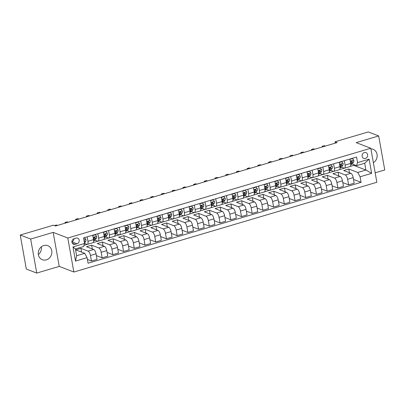 <?xml version="1.0" encoding="UTF-8"?>
<svg xmlns="http://www.w3.org/2000/svg" width="405" height="405" viewBox="0 0 405 405"><rect width="100%" height="100%" fill="white"/><g stroke="black" fill="none" stroke-linecap="round" stroke-linejoin="round"><path stroke-width="0.61" d="M43.791 245.521A7.543 6.693 111.1 0 0 38.303 252.472A7.543 6.693 111.1 0 0 42.358 259.732A7.543 6.693 111.1 0 0 46.347 259.863A7.543 6.693 111.1 0 0 51.835 252.912A7.543 6.693 111.1 0 0 47.78 245.653A7.543 6.693 111.1 0 0 43.791 245.521M364.348 152.574A3.093 2.744 111.1 0 0 362.095 155.424A3.093 2.744 111.1 0 0 363.756 158.406A3.093 2.744 111.1 0 0 365.396 158.461A3.093 2.744 111.1 0 0 367.644 155.606A3.093 2.744 111.1 0 0 365.983 152.629A3.093 2.744 111.1 0 0 364.348 152.574M375.172 172.808L384.75 169.973L378.69 135.953L368.256 131.934L335.041 141.775L335.284 143.127M73.847 272.028L376.852 182.265L370.793 148.245L67.787 238.008L73.847 272.028L59.241 266.399L53.182 232.379L30.684 239.046L36.744 273.066L59.241 266.399M36.744 273.066L26.31 269.047L20.25 235.027L30.684 239.046M20.25 235.027L53.465 225.19L55.551 225.99L337.132 142.58L335.041 141.775M75.143 244.347L77.026 243.79A2.997 2.658 111.1 0 0 79.208 241.026A2.997 2.658 111.1 0 0 77.598 238.14A2.997 2.658 111.1 0 0 76.013 238.089L74.125 238.646A2.997 2.658 111.1 0 0 71.948 241.41A2.997 2.658 111.1 0 0 73.558 244.296A2.997 2.658 111.1 0 0 75.143 244.347L72.348 243.268M87.08 257.651L75.507 261.083L72.986 246.923L84.554 243.496L83.541 246.529L75.401 248.938L76.611 255.742L84.751 253.333L87.08 257.651L88.067 263.215L361.078 182.341L353.509 179.425M350.31 166.42L353.803 165.382L365.902 170.044L364.692 163.24L356.547 165.655L357.564 162.618L356.572 157.054L83.567 237.932L84.554 243.496M357.564 162.618L369.132 159.19L371.658 173.35L360.085 176.777L361.078 182.341M378.69 135.953L356.187 142.621L370.793 148.245M53.182 232.379L67.787 238.008M38.364 254.553A7.543 6.693 111.1 0 0 41.345 246.812M356.547 165.655L352.183 163.969M344.306 160.689L345.095 165.119A3.868 1.478 73.5 0 1 344.523 168.186A3.868 1.478 73.5 0 1 344.083 168.151L341.466 167.144M333.593 163.863L334.383 168.293A3.868 1.478 73.5 0 1 333.811 171.361A3.868 1.478 73.5 0 1 333.366 171.325L330.753 170.318M322.876 167.037L323.666 171.467A3.868 1.478 73.5 0 1 323.094 174.535A3.868 1.478 73.5 0 1 322.653 174.499L320.041 173.492M312.164 170.211L312.954 174.641A3.868 1.478 73.5 0 1 312.382 177.709A3.868 1.478 73.5 0 1 311.936 177.673L309.324 176.666M301.447 173.386L302.236 177.815A3.868 1.478 73.5 0 1 301.669 180.878A3.868 1.478 73.5 0 1 301.224 180.848L298.612 179.84M290.734 176.56L291.524 180.989A3.868 1.478 73.5 0 1 290.952 184.052A3.868 1.478 73.5 0 1 290.507 184.022L287.894 183.014M280.017 179.734L280.807 184.164A3.868 1.478 73.5 0 1 280.24 187.226A3.868 1.478 73.5 0 1 279.794 187.196L277.182 186.189M269.305 182.908L270.094 187.338A3.868 1.478 73.5 0 1 269.522 190.401A3.868 1.478 73.5 0 1 269.082 190.37L266.465 189.363M258.592 186.082L259.377 190.512A3.868 1.478 73.5 0 1 258.81 193.575A3.868 1.478 73.5 0 1 258.365 193.544L255.752 192.537M247.875 189.256L248.665 193.686A3.868 1.478 73.5 0 1 248.093 196.749A3.868 1.478 73.5 0 1 247.652 196.719L245.035 195.711M237.163 192.431L237.948 196.86A3.868 1.478 73.5 0 1 237.381 199.923A3.868 1.478 73.5 0 1 236.935 199.893L234.323 198.885M226.446 195.605L227.235 200.035A3.868 1.478 73.5 0 1 226.663 203.097A3.868 1.478 73.5 0 1 226.223 203.067L223.606 202.06M215.733 198.779L216.523 203.204A3.868 1.478 73.5 0 1 215.951 206.272A3.868 1.478 73.5 0 1 215.506 206.241L212.893 205.234M205.016 201.953L205.806 206.378A3.868 1.478 73.5 0 1 205.234 209.446A3.868 1.478 73.5 0 1 204.793 209.415L202.181 208.408M194.304 205.127L195.094 209.552A3.868 1.478 73.5 0 1 194.522 212.62A3.868 1.478 73.5 0 1 194.076 212.59L191.464 211.582M183.586 208.302L184.376 212.726A3.868 1.478 73.5 0 1 183.809 215.794A3.868 1.478 73.5 0 1 183.364 215.764L180.751 214.756M172.874 211.476L173.664 215.9A3.868 1.478 73.5 0 1 173.092 218.968A3.868 1.478 73.5 0 1 172.646 218.938L170.034 217.93M162.157 214.65L162.947 219.075A3.868 1.478 73.5 0 1 162.38 222.142A3.868 1.478 73.5 0 1 161.934 222.112L159.322 221.105M151.445 217.824L152.234 222.249A3.868 1.478 73.5 0 1 151.662 225.317A3.868 1.478 73.5 0 1 151.222 225.286L148.605 224.279M140.732 220.998L141.517 225.423A3.868 1.478 73.5 0 1 140.95 228.491A3.868 1.478 73.5 0 1 140.505 228.46L137.892 227.453M130.015 224.173L130.805 228.597A3.868 1.478 73.5 0 1 130.233 231.665A3.868 1.478 73.5 0 1 129.792 231.635L127.175 230.627M119.303 227.347L120.088 231.771A3.868 1.478 73.5 0 1 119.521 234.839A3.868 1.478 73.5 0 1 119.075 234.809L116.463 233.801M108.586 230.521L109.375 234.946A3.868 1.478 73.5 0 1 108.803 238.013A3.868 1.478 73.5 0 1 108.363 237.983L105.745 236.976M97.873 233.695L98.663 238.12A3.868 1.478 73.5 0 1 98.091 241.188A3.868 1.478 73.5 0 1 97.645 241.157L95.033 240.15M87.156 236.869L87.946 241.294A3.868 1.478 73.5 0 1 87.374 244.362A3.868 1.478 73.5 0 1 86.933 244.331L84.539 243.41M353.803 165.382L353.651 164.536M81.597 252.118L80.924 248.351L75.781 249.875L84.751 253.333M80.924 248.351L88.143 251.135A3.868 1.478 73.5 0 1 90.467 255.454L91.459 261.017L87.399 259.453M92.31 248.943L91.641 245.177L86.498 246.701L93.717 249.485A3.868 1.478 73.5 0 1 96.041 253.803L97.033 259.367L91.459 261.017M91.641 245.177L98.861 247.961A3.868 1.478 73.5 0 1 101.184 252.28L102.171 257.843L96.36 255.601M103.027 245.769L102.354 242.003L97.21 243.526L104.429 246.311A3.868 1.478 73.5 0 1 106.753 250.629L107.745 256.193L102.171 257.843M102.354 242.003L109.573 244.787A3.868 1.478 73.5 0 1 111.896 249.105L112.889 254.669L107.077 252.431M113.739 242.595L113.071 238.828L107.927 240.352L115.147 243.137A3.868 1.478 73.5 0 1 117.47 247.455L118.457 253.019L112.889 254.669M113.071 238.828L120.29 241.613A3.868 1.478 73.5 0 1 122.614 245.931L123.601 251.495L117.789 249.257M124.451 239.421L123.783 235.654L118.64 237.178L125.859 239.962A3.868 1.478 73.5 0 1 128.182 244.281L129.175 249.844L123.601 251.495M123.783 235.654L131.002 238.439A3.868 1.478 73.5 0 1 133.326 242.757L134.318 248.321L128.506 246.083M135.169 236.247L134.5 232.48L129.357 234.004L136.576 236.788A3.868 1.478 73.5 0 1 138.9 241.107L139.887 246.67L134.318 248.321M134.5 232.48L141.715 235.264A3.868 1.478 73.5 0 1 144.043 239.583L145.03 245.147L139.219 242.909M145.881 233.072L145.213 229.306L140.069 230.83L147.288 233.614A3.868 1.478 73.5 0 1 149.612 237.932L150.604 243.496L145.03 245.147M145.213 229.306L152.432 232.09A3.868 1.478 73.5 0 1 154.756 236.409L155.748 241.972L149.931 239.735M156.598 229.898L155.925 226.132L150.787 227.656L158.001 230.44A3.868 1.478 73.5 0 1 160.329 234.758L161.317 240.322L155.748 241.972M155.925 226.132L163.144 228.916A3.868 1.478 73.5 0 1 165.468 233.234L166.46 238.798L160.648 236.56M167.311 226.724L166.642 222.958L161.499 224.481L168.718 227.266A3.868 1.478 73.5 0 1 171.042 231.584L172.034 237.148L166.46 238.798M166.642 222.958L173.861 225.742A3.868 1.478 73.5 0 1 176.185 230.06L177.177 235.624L171.361 233.386M178.028 223.55L177.355 219.783L172.211 221.307L179.43 224.092A3.868 1.478 73.5 0 1 181.754 228.41L182.746 233.974L177.177 235.624M177.355 219.783L184.574 222.568A3.868 1.478 73.5 0 1 186.897 226.886L187.89 232.45L182.078 230.212M188.74 220.376L188.072 216.614L182.928 218.133L190.148 220.917A3.868 1.478 73.5 0 1 192.471 225.236L193.463 230.799L187.89 232.45M188.072 216.614L195.291 219.394A3.868 1.478 73.5 0 1 197.615 223.712L198.607 229.276L192.79 227.038M199.457 217.202L198.784 213.44L193.641 214.959L200.86 217.743A3.868 1.478 73.5 0 1 203.183 222.061L204.176 227.625L198.607 229.276M198.784 213.44L206.003 216.219A3.868 1.478 73.5 0 1 208.327 220.538L209.319 226.101L203.507 223.864M210.17 214.027L209.501 210.266L204.358 211.79L211.577 214.569A3.868 1.478 73.5 0 1 213.901 218.887L214.893 224.451L209.319 226.101M209.501 210.266L216.721 213.045A3.868 1.478 73.5 0 1 219.044 217.363L220.031 222.927L214.22 220.69M220.887 210.853L220.214 207.092L215.07 208.615L222.289 211.395A3.868 1.478 73.5 0 1 224.613 215.713L225.605 221.277L220.031 222.927M220.214 207.092L227.433 209.871A3.868 1.478 73.5 0 1 229.756 214.189L230.749 219.753L224.937 217.515M231.599 207.679L230.931 203.917L225.787 205.441L233.007 208.221A3.868 1.478 73.5 0 1 235.33 212.539L236.317 218.103L230.749 219.753M230.931 203.917L238.15 206.697A3.868 1.478 73.5 0 1 240.474 211.015L241.461 216.579L235.649 214.341M242.311 204.505L241.643 200.743L236.5 202.267L243.719 205.046A3.868 1.478 73.5 0 1 246.043 209.365L247.035 214.928L241.461 216.579M241.643 200.743L248.862 203.523A3.868 1.478 73.5 0 1 251.186 207.841L252.178 213.405L246.367 211.167M253.029 201.331L252.361 197.569L247.217 199.093L254.436 201.872A3.868 1.478 73.5 0 1 256.76 206.191L257.747 211.754L252.178 213.405M252.361 197.569L259.575 200.348A3.868 1.478 73.5 0 1 261.903 204.667L262.891 210.23L257.079 207.993M263.741 198.156L263.073 194.395L257.929 195.919L265.148 198.698A3.868 1.478 73.5 0 1 267.472 203.016L268.464 208.58L262.891 210.23M263.073 194.395L270.292 197.174A3.868 1.478 73.5 0 1 272.616 201.493L273.608 207.056L267.791 204.819M274.458 194.982L273.785 191.221L268.647 192.745L275.861 195.524A3.868 1.478 73.5 0 1 278.189 199.842L279.177 205.406L273.608 207.056M273.785 191.221L281.004 194A3.868 1.478 73.5 0 1 283.328 198.323L284.32 203.882L278.508 201.644M285.171 191.808L284.502 188.047L279.359 189.57L286.578 192.35A3.868 1.478 73.5 0 1 288.902 196.668L289.894 202.232L284.32 203.882M284.502 188.047L291.721 190.826A3.868 1.478 73.5 0 1 294.045 195.149L295.037 200.708L289.221 198.47M295.888 188.634L295.215 184.872L290.071 186.396L297.29 189.175A3.868 1.478 73.5 0 1 299.614 193.499L300.606 199.057L295.037 200.708M295.215 184.872L302.434 187.652A3.868 1.478 73.5 0 1 304.757 191.975L305.75 197.534L299.938 195.296M306.6 185.46L305.932 181.698L300.788 183.222L308.008 186.001A3.868 1.478 73.5 0 1 310.331 190.325L311.324 195.883L305.75 197.534M305.932 181.698L313.151 184.477A3.868 1.478 73.5 0 1 315.475 188.801L316.467 194.359L310.65 192.122M317.317 182.285L316.644 178.524L311.501 180.048L318.72 182.827A3.868 1.478 73.5 0 1 321.043 187.15L322.036 192.709L316.467 194.359M316.644 178.524L323.863 181.303A3.868 1.478 73.5 0 1 326.187 185.627L327.179 191.185L321.367 188.948M328.03 179.111L327.361 175.35L322.218 176.874L329.437 179.653A3.868 1.478 73.5 0 1 331.761 183.976L332.753 189.535L327.179 191.185M327.361 175.35L334.581 178.129A3.868 1.478 73.5 0 1 336.904 182.452L337.892 188.011L332.08 185.773M338.747 175.937L338.074 172.176L332.93 173.699L340.149 176.479A3.868 1.478 73.5 0 1 342.473 180.802L343.465 186.361L337.892 188.011M338.074 172.176L345.293 174.955A3.868 1.478 73.5 0 1 347.617 179.278L348.609 184.837L342.797 182.599M349.459 172.763L348.791 169.001L343.648 170.525L350.867 173.305A3.868 1.478 73.5 0 1 353.19 177.628L354.178 183.187L348.609 184.837M348.791 169.001L357.762 172.459L365.902 170.044L371.658 173.35M83.941 245.324L87.131 244.382M93.16 242.595L97.848 241.208M103.877 239.421L108.56 238.034M114.59 236.247L119.278 234.859M125.307 233.072L129.99 231.685M136.019 229.898L140.707 228.511M146.737 226.724L151.419 225.337M157.449 223.55L162.137 222.163M168.166 220.376L172.849 218.989M178.878 217.202L183.566 215.814M189.591 214.027L194.278 212.64M200.308 210.853L204.991 209.466M211.02 207.679L215.708 206.292M221.737 204.505L226.42 203.118M232.45 201.331L237.138 199.943M243.167 198.156L247.85 196.769M253.879 194.982L258.567 193.595M264.597 191.808L269.279 190.421M275.309 188.634L279.997 187.247M286.026 185.46L290.709 184.072M296.738 182.285L301.426 180.898M307.451 179.111L312.139 177.724M318.168 175.937L322.851 174.55M328.88 172.763L333.568 171.376M339.598 169.594L344.28 168.202M92.73 235.214L93.52 239.644A3.868 1.478 73.5 0 1 92.947 242.711L87.374 244.362M103.442 232.045L104.232 236.469A3.868 1.478 73.5 0 1 103.66 239.537L98.091 241.188M114.159 228.871L114.949 233.295A3.868 1.478 73.5 0 1 114.377 236.363L108.803 238.013M124.872 225.696L125.661 230.121A3.868 1.478 73.5 0 1 125.089 233.189L119.521 234.839M135.589 222.522L136.374 226.947A3.868 1.478 73.5 0 1 135.807 230.015L130.233 231.665M146.301 219.348L147.091 223.773A3.868 1.478 73.5 0 1 146.519 226.84L140.95 228.491M157.019 216.174L157.803 220.598A3.868 1.478 73.5 0 1 157.236 223.666L151.662 225.317M167.731 213L168.52 217.424A3.868 1.478 73.5 0 1 167.948 220.492L162.38 222.142M178.443 209.825L179.233 214.25A3.868 1.478 73.5 0 1 178.666 217.318L173.092 218.968M189.16 206.651L189.95 211.076A3.868 1.478 73.5 0 1 189.378 214.144L183.809 215.794M199.873 203.477L200.662 207.902A3.868 1.478 73.5 0 1 200.095 210.97L194.522 212.62M210.59 200.303L211.38 204.727A3.868 1.478 73.5 0 1 210.808 207.795L205.234 209.446M221.302 197.129L222.092 201.553A3.868 1.478 73.5 0 1 221.52 204.621L215.951 206.272M232.019 193.954L232.809 198.379A3.868 1.478 73.5 0 1 232.237 201.447L226.663 203.097M242.732 190.78L243.521 195.21A3.868 1.478 73.5 0 1 242.949 198.273L237.381 199.923M253.449 187.606L254.234 192.036A3.868 1.478 73.5 0 1 253.667 195.099L248.093 196.749M264.161 184.432L264.951 188.862A3.868 1.478 73.5 0 1 264.379 191.924L258.81 193.575M274.879 181.258L275.663 185.687A3.868 1.478 73.5 0 1 275.096 188.75L269.522 190.401M285.591 178.084L286.381 182.513A3.868 1.478 73.5 0 1 285.808 185.576L280.24 187.226M296.303 174.909L297.093 179.339A3.868 1.478 73.5 0 1 296.526 182.402L290.952 184.052M307.02 171.735L307.81 176.165A3.868 1.478 73.5 0 1 307.238 179.228L301.669 180.878M317.733 168.561L318.522 172.991A3.868 1.478 73.5 0 1 317.955 176.053L312.382 177.709M328.45 165.387L329.24 169.816A3.868 1.478 73.5 0 1 328.668 172.884L323.094 174.535M339.162 162.213L339.952 166.642A3.868 1.478 73.5 0 1 339.38 169.71L333.811 171.361M360.085 176.777L357.762 172.459M349.88 159.038L350.669 163.468A3.868 1.478 73.5 0 1 350.097 166.536L344.523 168.186M75.401 248.938L72.986 246.923M76.611 255.742L75.507 261.083M369.132 159.19L364.692 163.24M71.928 241.739A2.997 2.658 111.1 0 0 74.009 238.682M373.369 162.714A7.543 6.693 111.1 0 0 377.166 155.55A7.543 6.693 111.1 0 0 373.076 149.288A7.543 6.693 111.1 0 0 370.909 148.888M83.622 238.251L84.711 237.927L85.895 239.512A2.562 0.977 73.5 0 1 85.749 241.309L84.488 243.111M54.493 225.585L56.457 225.003L57.51 225.413M84.22 241.608A2.562 0.977 -106.5 0 0 84.336 240.666L83.982 240.266M84.711 237.927L84.22 237.74M92.775 235.487L95.423 234.753L96.608 236.338A2.562 0.977 73.5 0 1 96.466 238.135L95.2 239.947A7.401 2.825 73.5 0 1 94.502 240.484L93.636 240.742M66.081 222.871L65.028 222.466L67.169 221.829L68.227 222.239M93.616 240.362L94.836 238.621A2.562 0.977 -106.5 0 0 95.053 237.492C94.654 236.91 94.309 237.011 94.026 237.796A2.562 0.977 73.5 0 1 93.808 238.925L93.474 239.401M94.79 237.117L95.053 237.492L94.451 237.259A1.306 0.501 73.5 0 1 94.36 237.507L94.026 237.983M65.028 222.466L65.149 223.15M95.423 234.753L94.932 234.566M103.493 232.313L106.14 231.579L107.325 233.164A2.562 0.977 73.5 0 1 107.178 234.961L105.913 236.773A7.401 2.825 73.5 0 1 105.219 237.31L104.353 237.568M76.798 219.697L75.74 219.292L77.887 218.654L78.94 219.065M104.328 237.188L105.553 235.447A2.562 0.977 -106.5 0 0 105.766 234.318C105.366 233.736 105.022 233.837 104.738 234.622A2.562 0.977 73.5 0 1 104.52 235.75L104.191 236.226M105.508 233.943L105.766 234.318L105.168 234.085A1.306 0.501 73.5 0 1 105.077 234.333L104.738 234.809M75.74 219.292L75.862 219.976M106.14 231.579L105.649 231.392M114.205 229.139L116.853 228.405L118.037 229.989A2.562 0.977 73.5 0 1 117.895 231.787L116.63 233.599A7.401 2.825 73.5 0 1 115.931 234.136L115.066 234.394M87.51 216.523L86.457 216.118L88.599 215.48L89.657 215.89M115.045 234.014L116.265 232.273A2.562 0.977 -106.5 0 0 116.483 231.144C116.083 230.561 115.739 230.663 115.45 231.447A2.562 0.977 73.5 0 1 115.238 232.576L114.904 233.052M116.22 230.769L116.483 231.144L115.881 230.911A1.306 0.501 73.5 0 1 115.789 231.159L115.455 231.635M86.457 216.118L86.579 216.802M116.853 228.405L116.362 228.218M124.922 225.965L127.57 225.231L128.755 226.815A2.562 0.977 73.5 0 1 128.608 228.617L127.342 230.425A7.401 2.825 73.5 0 1 126.643 230.961L125.783 231.22M98.228 213.349L97.17 212.944L99.311 212.306L100.369 212.716M125.758 230.84L126.978 229.098A2.562 0.977 -106.5 0 0 127.195 227.969C126.795 227.387 126.451 227.488 126.168 228.273A2.562 0.977 73.5 0 1 125.95 229.402L125.616 229.878M126.932 227.595L127.195 227.969L126.593 227.737A1.306 0.501 73.5 0 1 126.507 227.985L126.168 228.46M97.17 212.944L97.291 213.627M127.57 225.231L127.074 225.043M135.635 222.79L138.282 222.056L139.467 223.641A2.562 0.977 73.5 0 1 139.325 225.443L138.059 227.251A7.401 2.825 73.5 0 1 137.361 227.787L136.495 228.045M108.94 210.175L107.887 209.77L110.028 209.132L111.086 209.542M136.475 227.666L137.695 225.924A2.562 0.977 -106.5 0 0 137.913 224.795C137.508 224.213 137.168 224.314 136.88 225.099A2.562 0.977 73.5 0 1 136.667 226.228L136.333 226.704M137.649 224.421L137.913 224.795L137.31 224.562A1.306 0.501 73.5 0 1 137.219 224.81L136.885 225.286M107.887 209.77L108.008 210.453M138.282 222.056L137.791 221.869M146.352 219.616L148.999 218.882L150.184 220.467A2.562 0.977 73.5 0 1 150.037 222.269L148.772 224.076A7.401 2.825 73.5 0 1 148.073 224.613L147.212 224.871M119.657 207.001L118.599 206.596L120.741 205.958L121.799 206.368M147.187 224.492L148.407 222.75A2.562 0.977 -106.5 0 0 148.625 221.621C148.225 221.039 147.881 221.14 147.597 221.925A2.562 0.977 73.5 0 1 147.38 223.054L147.045 223.53M148.362 221.246L148.625 221.621L148.022 221.388A1.306 0.501 73.5 0 1 147.931 221.636L147.597 222.112M118.599 206.596L118.721 207.279M148.999 218.882L148.503 218.695M157.064 216.442L159.712 215.708L160.896 217.293A2.562 0.977 73.5 0 1 160.755 219.095L159.484 220.902A7.401 2.825 73.5 0 1 158.79 221.439L157.925 221.697M130.369 203.826L129.316 203.421L131.458 202.789L132.511 203.194M157.904 221.317L159.124 219.576A2.562 0.977 -106.5 0 0 159.337 218.447C158.937 217.865 158.598 217.966 158.309 218.751A2.562 0.977 73.5 0 1 158.097 219.88L157.763 220.355M159.079 218.072L159.337 218.447L158.74 218.214A1.306 0.501 73.5 0 1 158.649 218.462L158.315 218.938M129.316 203.421L129.438 204.105M159.712 215.708L159.221 215.521M167.776 213.268L170.429 212.534L171.614 214.118A2.562 0.977 73.5 0 1 171.467 215.921L170.201 217.728A7.401 2.825 73.5 0 1 169.503 218.265L168.642 218.523M141.087 200.652L140.029 200.247L142.17 199.614L143.228 200.019M168.617 218.143L169.837 216.402A2.562 0.977 -106.5 0 0 170.054 215.273C169.654 214.69 169.31 214.792 169.027 215.576A2.562 0.977 73.5 0 1 168.809 216.705L168.475 217.181M169.791 214.898L170.054 215.273L169.452 215.04A1.306 0.501 73.5 0 1 169.361 215.288L169.027 215.764M140.029 200.247L140.15 200.931M170.429 212.534L169.933 212.347M178.494 210.094L181.141 209.36L182.326 210.944A2.562 0.977 73.5 0 1 182.179 212.746L180.913 214.554A7.401 2.825 73.5 0 1 180.22 215.09L179.354 215.349M151.799 197.478L150.741 197.073L152.887 196.44L153.94 196.845M179.329 214.974L180.554 213.227A2.562 0.977 -106.5 0 0 180.767 212.098C180.367 211.516 180.028 211.618 179.739 212.402A2.562 0.977 73.5 0 1 179.526 213.531L179.192 214.007M180.508 211.724L180.767 212.098L180.169 211.866A1.306 0.501 73.5 0 1 180.078 212.114L179.744 212.59M150.741 197.073L150.868 197.756M181.141 209.36L180.65 209.172M189.206 206.92L191.854 206.185L193.038 207.77A2.562 0.977 73.5 0 1 192.896 209.572L191.631 211.38A7.401 2.825 73.5 0 1 190.932 211.916L190.072 212.174M162.516 194.304L161.458 193.899L163.6 193.266L164.658 193.671M190.046 211.8L191.266 210.053A2.562 0.977 -106.5 0 0 191.484 208.924C191.084 208.342 190.74 208.443 190.456 209.228A2.562 0.977 73.5 0 1 190.239 210.357L189.904 210.833M191.221 208.55L191.484 208.924L190.882 208.691A1.306 0.501 73.5 0 1 190.79 208.94L190.456 209.415M161.458 193.899L161.58 194.582M191.854 206.185L191.362 205.998M199.923 203.745L202.571 203.011L203.756 204.596A2.562 0.977 73.5 0 1 203.609 206.398L202.343 208.205A7.401 2.825 73.5 0 1 201.649 208.742L200.784 209M173.229 191.13L172.171 190.725L174.317 190.092L175.37 190.497M200.758 208.626L201.984 206.879A2.562 0.977 -106.5 0 0 202.196 205.75C201.796 205.168 201.452 205.269 201.169 206.054A2.562 0.977 73.5 0 1 200.951 207.183L200.622 207.659M201.938 205.375L202.196 205.75L201.599 205.517A1.306 0.501 73.5 0 1 201.508 205.765L201.174 206.241M172.171 190.725L172.292 191.408M202.571 203.011L202.08 202.824M210.635 200.571L213.283 199.837L214.468 201.422A2.562 0.977 73.5 0 1 214.326 203.224L213.06 205.031A7.401 2.825 73.5 0 1 212.362 205.568L211.496 205.826M183.941 187.955L182.888 187.55L185.029 186.918L186.087 187.323M211.476 205.451L212.696 203.705A2.562 0.977 -106.5 0 0 212.914 202.576C212.514 201.994 212.169 202.095 211.886 202.88A2.562 0.977 73.5 0 1 211.668 204.009L211.334 204.484M212.65 202.201L212.914 202.576L212.311 202.343A1.306 0.501 73.5 0 1 212.22 202.591L211.886 203.067M182.888 187.55L183.009 188.234M213.283 199.837L212.792 199.65M221.353 197.397L224 196.663L225.185 198.248A2.562 0.977 73.5 0 1 225.038 200.05L223.773 201.857A7.401 2.825 73.5 0 1 223.079 202.394L222.213 202.652M194.658 184.781L193.6 184.376L195.747 183.743L196.8 184.148M222.188 202.277L223.413 200.531A2.562 0.977 -106.5 0 0 223.626 199.402C223.226 198.82 222.882 198.921 222.598 199.706A2.562 0.977 73.5 0 1 222.38 200.834L222.051 201.31M223.368 199.027L223.626 199.402L223.028 199.169A1.306 0.501 73.5 0 1 222.937 199.417L222.598 199.893M193.6 184.376L193.722 185.06M224 196.663L223.509 196.476M232.065 194.223L234.713 193.489L235.897 195.073A2.562 0.977 73.5 0 1 235.756 196.876L234.49 198.683A7.401 2.825 73.5 0 1 233.791 199.219L232.926 199.478M205.37 181.607L204.317 181.202L206.459 180.569L207.517 180.974M232.905 199.103L234.125 197.356A2.562 0.977 -106.5 0 0 234.343 196.228C233.943 195.645 233.599 195.747 233.31 196.531A2.562 0.977 73.5 0 1 233.098 197.66L232.764 198.136M234.08 195.853L234.343 196.228L233.741 195.995A1.306 0.501 73.5 0 1 233.65 196.243L233.315 196.719M204.317 181.202L204.439 181.885M234.713 193.489L234.222 193.301M242.782 191.049L245.43 190.315L246.615 191.899A2.562 0.977 73.5 0 1 246.468 193.701L245.202 195.509A7.401 2.825 73.5 0 1 244.504 196.045L243.643 196.303M216.088 178.433L215.03 178.028L217.171 177.395L218.229 177.8M243.618 195.929L244.838 194.182A2.562 0.977 -106.5 0 0 245.055 193.053C244.655 192.471 244.311 192.572 244.028 193.357A2.562 0.977 73.5 0 1 243.81 194.486L243.476 194.962M244.792 192.684L245.055 193.053L244.453 192.82A1.306 0.501 73.5 0 1 244.367 193.069L244.028 193.544M215.03 178.028L215.151 178.711M245.43 190.315L244.934 190.127M253.495 187.874L256.142 187.14L257.327 188.725A2.562 0.977 73.5 0 1 257.185 190.527L255.919 192.334A7.401 2.825 73.5 0 1 255.221 192.871L254.355 193.129M226.8 175.264L225.747 174.854L227.888 174.221L228.946 174.626M254.335 192.755L255.555 191.008A2.562 0.977 -106.5 0 0 255.773 189.879C255.368 189.297 255.028 189.398 254.74 190.183A2.562 0.977 73.5 0 1 254.527 191.312L254.193 191.788M255.509 189.51L255.773 189.879L255.17 189.646A1.306 0.501 73.5 0 1 255.079 189.894L254.745 190.375M225.747 174.854L225.869 175.537M256.142 187.14L255.651 186.953M264.212 184.7L266.86 183.966L268.044 185.551A2.562 0.977 73.5 0 1 267.897 187.353L266.632 189.16A7.401 2.825 73.5 0 1 265.933 189.702L265.072 189.955M237.517 172.09L236.459 171.679L238.601 171.047L239.659 171.452M265.047 189.581L266.267 187.834A2.562 0.977 -106.5 0 0 266.485 186.705C266.085 186.123 265.741 186.224 265.457 187.009A2.562 0.977 73.5 0 1 265.24 188.138L264.905 188.614M266.222 186.335L266.485 186.705L265.882 186.472A1.306 0.501 73.5 0 1 265.791 186.72L265.457 187.201M236.459 171.679L236.581 172.363M266.86 183.966L266.363 183.779M274.924 181.526L277.572 180.792L278.756 182.382A2.562 0.977 73.5 0 1 278.615 184.179L277.344 185.986A7.401 2.825 73.5 0 1 276.65 186.528L275.785 186.781M248.23 168.915L247.177 168.505L249.318 167.873L250.371 168.277M275.764 186.406L276.985 184.66A2.562 0.977 -106.5 0 0 277.197 183.531C276.797 182.949 276.458 183.05 276.169 183.835A2.562 0.977 73.5 0 1 275.957 184.964L275.623 185.439M276.939 183.161L277.197 183.531L276.6 183.298A1.306 0.501 73.5 0 1 276.509 183.546L276.175 184.027M247.177 168.505L247.298 169.189M277.572 180.792L277.081 180.605M285.636 178.352L288.289 177.618L289.474 179.207A2.562 0.977 73.5 0 1 289.327 181.005L288.061 182.812A7.401 2.825 73.5 0 1 287.363 183.354L286.502 183.607M258.947 165.741L257.889 165.331L260.03 164.698L261.088 165.103M286.477 183.232L287.697 181.486A2.562 0.977 -106.5 0 0 287.914 180.357C287.515 179.774 287.17 179.876 286.887 180.66A2.562 0.977 73.5 0 1 286.669 181.789L286.335 182.265M287.651 179.987L287.914 180.357L287.312 180.124A1.306 0.501 73.5 0 1 287.221 180.372L286.887 180.853M257.889 165.331L258.01 166.015M288.289 177.618L287.793 177.43M296.354 175.178L299.001 174.444L300.186 176.033A2.562 0.977 73.5 0 1 300.039 177.83L298.774 179.638A7.401 2.825 73.5 0 1 298.08 180.179L297.214 180.433M269.659 162.567L268.601 162.157L270.748 161.524L271.801 161.929M297.189 180.058L298.414 178.311A2.562 0.977 -106.5 0 0 298.627 177.182C298.227 176.6 297.888 176.707 297.599 177.486A2.562 0.977 73.5 0 1 297.386 178.615L297.052 179.091M298.369 176.813L298.627 177.182L298.029 176.95A1.306 0.501 73.5 0 1 297.938 177.198L297.604 177.679M268.601 162.157L268.728 162.84M299.001 174.444L298.51 174.256M307.066 172.003L309.714 171.274L310.898 172.859A2.562 0.977 73.5 0 1 310.757 174.656L309.491 176.464A7.401 2.825 73.5 0 1 308.792 177.005L307.932 177.258M280.376 159.393L279.318 158.983L281.46 158.35L282.518 158.755M307.906 176.884L309.126 175.137A2.562 0.977 -106.5 0 0 309.344 174.008C308.944 173.426 308.6 173.532 308.316 174.312A2.562 0.977 73.5 0 1 308.099 175.441L307.765 175.917M309.081 173.639L309.344 174.008L308.742 173.775A1.306 0.501 73.5 0 1 308.65 174.023L308.316 174.504M279.318 158.983L279.44 159.666M309.714 171.274L309.223 171.082M317.783 168.829L320.431 168.1L321.616 169.685A2.562 0.977 73.5 0 1 321.469 171.482L320.203 173.289A7.401 2.825 73.5 0 1 319.51 173.831L318.644 174.084M291.089 156.219L290.031 155.809L292.177 155.176L293.23 155.581M318.619 173.71L319.844 171.963A2.562 0.977 -106.5 0 0 320.056 170.834C319.656 170.257 319.312 170.358 319.029 171.138A2.562 0.977 73.5 0 1 318.811 172.267L318.482 172.748M319.798 170.465L320.056 170.834L319.459 170.606A1.306 0.501 73.5 0 1 319.368 170.849L319.034 171.33M290.031 155.809L290.152 156.492M320.431 168.1L319.94 167.908M328.495 165.655L331.143 164.926L332.328 166.511A2.562 0.977 73.5 0 1 332.186 168.308L330.92 170.115A7.401 2.825 73.5 0 1 330.222 170.657L329.356 170.91M301.801 153.044L300.748 152.634L302.889 152.002L303.947 152.407M329.336 170.535L330.556 168.789A2.562 0.977 -106.5 0 0 330.774 167.66C330.374 167.083 330.029 167.184 329.746 167.964A2.562 0.977 73.5 0 1 329.528 169.093L329.194 169.573M330.51 167.29L330.774 167.66L330.171 167.432A1.306 0.501 73.5 0 1 330.08 167.675L329.746 168.156M300.748 152.634L300.869 153.318M331.143 164.926L330.652 164.734M339.213 162.481L341.86 161.752L343.045 163.336A2.562 0.977 73.5 0 1 342.898 165.134L341.633 166.941A7.401 2.825 73.5 0 1 340.939 167.483L340.073 167.736M312.518 149.87L311.46 149.46L313.607 148.827L314.66 149.232M340.048 167.361L341.273 165.615A2.562 0.977 -106.5 0 0 341.486 164.486C341.086 163.909 340.742 164.01 340.458 164.789A2.562 0.977 73.5 0 1 340.24 165.923L339.911 166.399M341.228 164.116L341.486 164.486L340.888 164.258A1.306 0.501 73.5 0 1 340.797 164.501L340.458 164.982M311.46 149.46L311.582 150.144M341.86 161.752L341.369 161.56M349.925 159.307L352.573 158.578L353.757 160.162A2.562 0.977 73.5 0 1 353.616 161.959L352.35 163.767A7.401 2.825 73.5 0 1 351.651 164.308L350.786 164.562M323.231 146.696L322.177 146.286L324.319 145.653L325.377 146.058M350.765 164.187L351.985 162.44A2.562 0.977 -106.5 0 0 352.203 161.311C351.803 160.734 351.459 160.836 351.17 161.615A2.562 0.977 73.5 0 1 350.958 162.749L350.624 163.225M351.94 160.942L352.203 161.311L351.601 161.084A1.306 0.501 73.5 0 1 351.51 161.327L351.175 161.808M322.177 146.286L322.299 146.969M352.573 158.578L352.082 158.385M93.717 249.485L88.143 251.135M104.429 246.311L98.861 247.961M115.147 243.137L109.573 244.787M125.859 239.962L120.29 241.613M136.576 236.788L131.002 238.439M147.288 233.614L141.715 235.264M158.001 230.44L152.432 232.09M168.718 227.266L163.144 228.916M179.43 224.092L173.861 225.742M190.148 220.917L184.574 222.568M200.86 217.743L195.291 219.394M211.577 214.569L206.003 216.219M222.289 211.395L216.721 213.045M233.007 208.221L227.433 209.871M243.719 205.046L238.15 206.697M254.436 201.872L248.862 203.523M265.148 198.698L259.575 200.348M275.861 195.524L270.292 197.174M286.578 192.35L281.004 194M297.29 189.175L291.721 190.826M308.008 186.001L302.434 187.652M318.72 182.827L313.151 184.477M329.437 179.653L323.863 181.303M340.149 176.479L334.581 178.129M350.867 173.305L345.293 174.955M96.041 253.803L90.467 255.454M93.52 239.644L87.946 241.294M104.232 236.469L98.663 238.12M106.753 250.629L101.184 252.28M114.949 233.295L109.375 234.946M117.47 247.455L111.896 249.105M125.661 230.121L120.088 231.771M128.182 244.281L122.614 245.931M136.374 226.947L130.805 228.597M138.9 241.107L133.326 242.757M147.091 223.773L141.517 225.423M149.612 237.932L144.043 239.583M157.803 220.598L152.234 222.249M160.329 234.758L154.756 236.409M168.52 217.424L162.947 219.075M171.042 231.584L165.468 233.234M179.233 214.25L173.664 215.9M181.754 228.41L176.185 230.06M189.95 211.076L184.376 212.726M192.471 225.236L186.897 226.886M200.662 207.902L195.094 209.552M203.183 222.061L197.615 223.712M211.38 204.727L205.806 206.378M213.901 218.887L208.327 220.538M222.092 201.553L216.523 203.204M224.613 215.713L219.044 217.363M232.809 198.379L227.235 200.035M235.33 212.539L229.756 214.189M243.521 195.21L237.948 196.86M246.043 209.365L240.474 211.015M254.234 192.036L248.665 193.686M256.76 206.191L251.186 207.841M264.951 188.862L259.377 190.512M267.472 203.016L261.903 204.667M275.663 185.687L270.094 187.338M278.189 199.842L272.616 201.493M286.381 182.513L280.807 184.164M288.902 196.668L283.328 198.323M297.093 179.339L291.524 180.989M299.614 193.499L294.045 195.149M307.81 176.165L302.236 177.815M310.331 190.325L304.757 191.975M318.522 172.991L312.954 174.641M321.043 187.15L315.475 188.801M329.24 169.816L323.666 171.467M331.761 183.976L326.187 185.627M339.952 166.642L334.383 168.293M342.473 180.802L336.904 182.452M350.669 163.468L345.095 165.119M353.19 177.628L347.617 179.278M71.928 241.826L77.026 243.79M85.865 239.471L83.941 240.043M85.749 241.309L84.245 241.755M84.032 240.545L84.336 240.666M96.582 236.297L93.104 237.33M95.2 239.947L93.621 240.413M93.808 238.925L93.408 239.041M96.466 238.135L94.836 238.621M107.295 233.123L103.822 234.156M105.913 236.773L104.333 237.239M104.52 235.75L104.126 235.867M107.178 234.961L105.553 235.447M118.007 229.949L114.534 230.982M116.63 233.599L115.05 234.065M115.238 232.576L114.838 232.693M117.895 231.787L116.265 232.273M128.724 226.775L125.246 227.807M127.342 230.425L125.763 230.89M125.95 229.402L125.555 229.519M128.608 228.617L126.978 229.098M139.436 223.6L135.964 224.633M138.059 227.251L136.475 227.716M136.667 226.228L136.267 226.344M139.325 225.443L137.695 225.924M150.154 220.426L146.676 221.459M148.772 224.076L147.192 224.542M147.38 223.054L146.985 223.17M150.037 222.269L148.407 222.75M160.866 217.252L157.393 218.285M159.484 220.902L157.904 221.368M158.097 219.88L157.697 219.996M160.755 219.095L159.124 219.576M171.583 214.078L168.105 215.111M170.201 217.728L168.622 218.194M168.809 216.705L168.414 216.822M171.467 215.921L169.837 216.402M182.296 210.904L178.823 211.936M180.913 214.554L179.334 215.02M179.526 213.531L179.126 213.648M182.179 212.746L180.554 213.227M193.013 207.73L189.535 208.762M191.631 211.38L190.051 211.845M190.239 210.357L189.844 210.473M192.896 209.572L191.266 210.053M203.725 204.56L200.252 205.588M202.343 208.205L200.764 208.671M200.951 207.183L200.556 207.299M203.609 206.398L201.984 206.879M214.442 201.386L210.965 202.414M213.06 205.031L211.481 205.497M211.668 204.009L211.268 204.125M214.326 203.224L212.696 203.705M225.155 198.212L221.682 199.24M223.773 201.857L222.193 202.323M222.38 200.834L221.986 200.951M225.038 200.05L223.413 200.531M235.867 195.038L232.394 196.066M234.49 198.683L232.91 199.149M233.098 197.66L232.698 197.777M235.756 196.876L234.125 197.356M246.584 191.864L243.111 192.891M245.202 195.509L243.623 195.974M243.81 194.486L243.415 194.608M246.468 193.701L244.838 194.182M257.296 188.69L253.824 189.717M255.919 192.334L254.335 192.8M254.527 191.312L254.127 191.433M257.185 190.527L255.555 191.008M268.014 185.515L264.536 186.543M266.632 189.16L265.052 189.626M265.24 188.138L264.845 188.259M267.897 187.353L266.267 187.834M278.726 182.341L275.253 183.369M277.344 185.986L275.764 186.452M275.957 184.964L275.557 185.085M278.615 184.179L276.985 184.66M289.443 179.167L285.965 180.195M288.061 182.812L286.482 183.278M286.669 181.789L286.274 181.911M289.327 181.005L287.697 181.486M300.156 175.993L296.683 177.02M298.774 179.638L297.194 180.103M297.386 178.615L296.986 178.737M300.039 177.83L298.414 178.311M310.873 172.819L307.395 173.846M309.491 176.464L307.911 176.929M308.099 175.441L307.704 175.562M310.757 174.656L309.126 175.137M321.585 169.644L318.112 170.672M320.203 173.289L318.624 173.76M318.811 172.267L318.416 172.388M321.469 171.482L319.844 171.963M332.302 166.47L328.825 167.498M330.92 170.115L329.341 170.586M329.528 169.093L329.128 169.214M332.186 168.308L330.556 168.789M343.015 163.296L339.542 164.324M341.633 166.941L340.053 167.412M340.24 165.923L339.846 166.04M342.898 165.134L341.273 165.615M353.727 160.122L350.254 161.149M352.35 163.767L350.77 164.238M350.958 162.749L350.558 162.866M353.616 161.959L351.985 162.44"/></g></svg>
